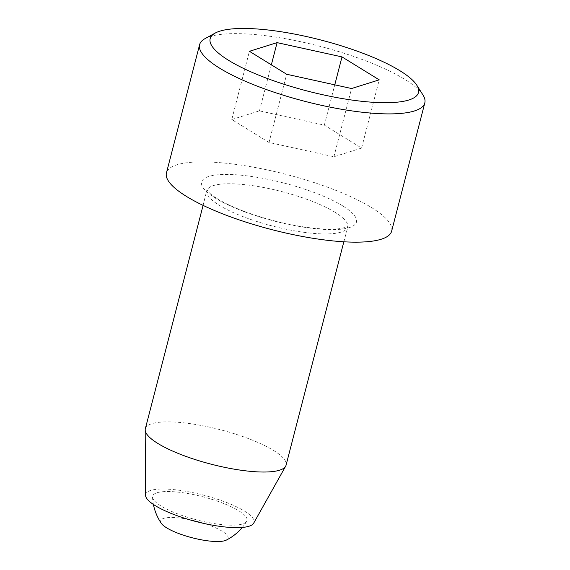 <?xml version="1.0" encoding="UTF-8"?>
<svg xmlns="http://www.w3.org/2000/svg" width="570" height="570" viewBox="0 0 570 570"><rect width="100%" height="100%" fill="white"/><g stroke="black" fill="none" stroke-linecap="round" stroke-linejoin="round"><path stroke-width="0.43" stroke-dasharray="2.85 2.14" d="M161.011 506.003A48.764 11.963 -165.5 0 1 152.525 497.047A48.764 11.963 -165.5 0 1 202.82 496.769A48.764 11.963 -165.5 0 1 246.675 521.393A48.764 11.963 -165.5 0 1 210.829 523.004A48.764 11.963 -165.5 0 1 161.011 506.003M161.282 523.317A34.855 8.55 -165.5 0 1 196.493 521.222A34.855 8.55 -165.5 0 1 226.276 540.125M231.783 119.529L259.45 110.858L324.351 125.129L361.594 148.072L333.927 156.75L269.026 142.479L231.783 119.529L249.425 51.307M259.45 110.858L271.356 64.816M324.351 125.129L334.768 84.83M391.64 231.142A116.301 28.529 14.5 0 0 286.19 174.406A116.301 28.529 14.5 0 0 166.447 172.902M422.954 94.948A116.301 28.529 14.5 0 0 404.778 79.358A116.301 28.529 14.5 0 0 295.944 40.727A116.301 28.529 14.5 0 0 205.086 38.603M145.329 428.747A72.689 17.834 -165.5 0 1 196.714 424.65A72.689 17.834 -165.5 0 1 273.557 450.443A72.689 17.834 -165.5 0 1 286.076 465.149M361.594 148.072L379.235 79.85M269.026 142.479L286.667 74.257M333.927 156.75L351.569 88.528M145.535 495.223A55.967 13.73 -165.5 0 1 203.262 495.052A55.967 13.73 -165.5 0 1 253.671 523.189M335.132 212.346A72.689 17.834 14.5 0 0 258.296 186.547A72.689 17.834 14.5 0 0 206.903 190.651A72.689 17.834 14.5 0 0 272.816 226.112A72.689 17.834 14.5 0 0 347.65 227.045A72.689 17.834 14.5 0 0 335.132 212.346M342.684 205.87A79.957 19.615 14.5 0 0 208.82 176.436A79.957 19.615 14.5 0 0 285.627 223.768A79.957 19.615 14.5 0 0 342.684 205.87M152.525 497.047A50.88 50.88 0 0 0 153.416 504.457M242.3 527.442A50.88 50.88 0 0 0 246.675 521.393M203.091 205.385L206.953 189.746L209.354 192.803C211.235 194.648 214.113 196.764 217.982 199.137C226.176 204.081 236.999 208.919 250.451 213.636C269.517 220.191 288.555 224.801 307.565 227.459C321.394 229.275 332.246 229.646 340.133 228.584C345.527 227.516 348.17 226.732 348.049 226.24L343.838 241.787"/><path stroke-width="0.85" d="M242.3 527.442A50.88 50.88 0 0 1 226.276 540.125A34.855 8.55 -165.5 0 1 198.951 539.341A34.855 8.55 -165.5 0 1 166.611 527.82A34.855 8.55 -165.5 0 1 161.282 523.317A50.88 50.88 0 0 1 153.416 504.457M249.425 51.307L277.091 42.636L341.993 56.9L379.235 79.85L351.569 88.528L286.667 74.257L249.425 51.307M271.356 64.816L277.091 42.636M334.768 84.83L341.993 56.9M215.239 33.053L205.086 38.603A116.301 28.529 14.5 0 0 199.614 44.645L166.447 172.902A116.301 28.529 14.5 0 0 186.476 196.429A116.301 28.529 14.5 0 0 309.424 237.704A116.301 28.529 14.5 0 0 391.64 231.142L424.814 102.885A116.301 28.529 14.5 0 0 422.954 94.948L416.77 85.172A107.58 26.391 14.5 0 0 399.955 70.751A107.58 26.391 14.5 0 0 299.279 35.019A107.58 26.391 14.5 0 0 215.239 33.053A107.58 26.391 14.5 0 0 307.722 91.129A107.58 26.391 14.5 0 0 416.77 85.172M199.614 44.645A116.301 28.529 14.5 0 0 219.649 68.172A116.301 28.529 14.5 0 0 342.591 109.44A116.301 28.529 14.5 0 0 424.814 102.885M343.838 241.787L286.076 465.149A72.689 17.834 -165.5 0 1 285.641 466.224A72.689 17.834 -165.5 0 1 232.482 468.861A72.689 17.834 -165.5 0 1 157.847 443.446A72.689 17.834 -165.5 0 1 145.186 429.901A72.689 17.834 -165.5 0 1 145.329 428.747L203.091 205.385M285.641 466.224L253.671 523.189A55.967 13.73 -165.5 0 1 212.745 525.219A55.967 13.73 -165.5 0 1 155.282 505.654A55.967 13.73 -165.5 0 1 145.535 495.223L145.186 429.901"/></g></svg>
